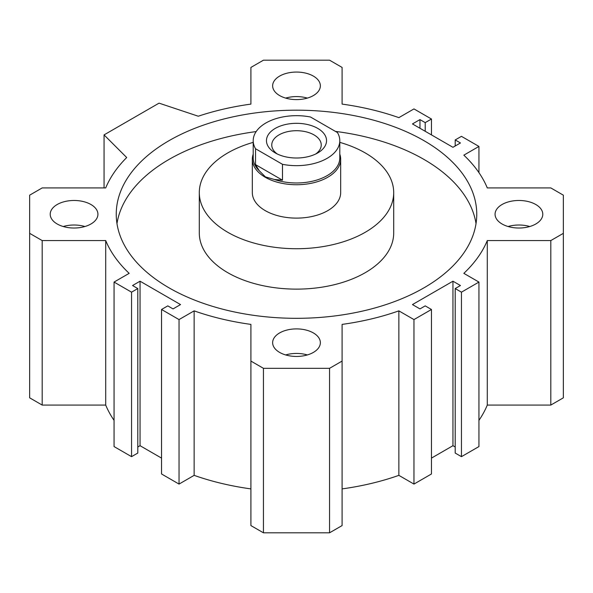 <?xml version="1.0" encoding="UTF-8"?>
<svg xmlns="http://www.w3.org/2000/svg" width="593" height="593" viewBox="0 0 593 593"><rect width="100%" height="100%" fill="white"/><g stroke="black" fill="none" stroke-linecap="round" stroke-linejoin="round"><path stroke-width="0.89" d="M339.796 142.364A97.2 56.113 180 0 1 365.229 152.927A97.2 56.113 180 0 1 393.7 192.606L393.7 233.012A97.2 56.113 180 0 1 333.696 284.855A97.2 56.113 180 0 1 227.771 272.691A97.2 56.113 180 0 1 199.3 233.012L199.3 192.606A97.2 56.113 180 0 1 253.204 142.364M393.7 192.606A97.2 56.113 180 0 1 333.696 244.457A97.2 56.113 180 0 1 227.771 232.286A97.2 56.113 180 0 1 199.3 192.606M339.796 154.15A44.178 25.506 180 0 1 340.678 159.228L340.678 192.606A44.178 25.506 180 0 1 327.744 210.648A44.178 25.506 180 0 1 279.592 216.171A44.178 25.506 180 0 1 252.321 192.606L252.321 159.228A44.178 25.506 180 0 1 253.204 154.15M169.042 140.667A180.257 104.072 180 0 1 365.481 118.103A180.257 104.072 180 0 1 476.757 214.251A180.257 104.072 180 0 1 423.958 287.842A180.257 104.072 180 0 1 227.519 310.398A180.257 104.072 180 0 1 116.243 214.251A180.257 104.072 180 0 1 169.042 140.667M116.977 223.635A180.257 104.072 180 0 1 169.042 159.421A180.257 104.072 180 0 1 256.161 131.579M335.438 131.394A180.257 104.072 180 0 1 476.023 223.635M279.629 352.412A23.861 13.772 180 0 1 272.639 342.672A23.861 13.772 180 0 1 287.368 329.945A23.861 13.772 180 0 1 313.371 332.932A23.861 13.772 180 0 1 320.361 342.672A23.861 13.772 180 0 1 305.632 355.4A23.861 13.772 180 0 1 279.629 352.412M307.359 354.94A23.861 13.772 0 0 0 285.641 354.94M279.629 95.569A23.861 13.772 180 0 1 272.639 85.837A23.861 13.772 180 0 1 287.368 73.109A23.861 13.772 180 0 1 313.371 76.097A23.861 13.772 180 0 1 320.361 85.837A23.861 13.772 180 0 1 305.632 98.557A23.861 13.772 180 0 1 279.629 95.569M307.359 98.097A23.861 13.772 0 0 0 285.641 98.097M57.202 223.991A23.861 13.772 180 0 1 50.212 214.251A23.861 13.772 180 0 1 64.941 201.524A23.861 13.772 180 0 1 90.937 204.511A23.861 13.772 180 0 1 97.927 214.251A23.861 13.772 180 0 1 83.198 226.978A23.861 13.772 180 0 1 57.202 223.991M84.925 226.519A23.861 13.772 0 0 0 63.214 226.519M502.063 223.991A23.861 13.772 180 0 1 495.073 214.251A23.861 13.772 180 0 1 509.802 201.524A23.861 13.772 180 0 1 535.798 204.511A23.861 13.772 180 0 1 542.788 214.251A23.861 13.772 180 0 1 528.059 226.978A23.861 13.772 180 0 1 502.063 223.991M529.786 226.519A23.861 13.772 0 0 0 508.075 226.519M431.459 134.893L431.459 119.023L413.966 108.919L398.859 117.644A196.164 113.256 0 0 0 342.094 104.101L342.094 67.424L329.56 60.19L263.44 60.19L250.906 67.424L250.906 104.101A196.164 113.256 0 0 0 198.27 116.221L159.043 103.145L104.057 134.893L126.709 157.538A196.164 113.256 0 0 0 105.71 187.929L42.185 187.929L29.65 195.171L29.65 233.338L42.185 240.573L105.71 240.573A196.164 113.256 0 0 0 129.163 273.351L114.056 282.068L114.056 446.566L131.55 456.662L131.55 292.171L114.056 282.068M478.944 282.068L461.45 292.171L461.45 456.662L478.944 446.566L478.944 282.068L463.837 273.351A196.164 113.256 0 0 0 487.29 240.573L550.815 240.573L550.815 405.071L563.35 397.829L563.35 195.171L550.815 187.929L487.29 187.929A196.164 113.256 0 0 0 463.837 155.158L478.944 146.434L478.944 172.645M250.906 488.899A196.164 113.256 180 0 1 194.141 475.356L179.034 484.081L179.034 319.583L194.141 310.865A196.164 113.256 0 0 0 250.906 324.401L250.906 525.576L263.44 532.81L263.44 368.32L250.906 361.078M194.141 310.865L194.141 475.356M342.094 361.078L329.56 368.32L329.56 532.81L342.094 525.576L342.094 324.401A196.164 113.256 0 0 0 398.859 310.865L398.859 475.356A196.164 113.256 180 0 1 342.094 488.899M398.859 310.865L413.966 319.583L413.966 484.081L398.859 475.356M487.29 240.573L487.29 405.071A196.164 113.256 180 0 1 478.944 420.355M550.815 405.071L487.29 405.071M114.056 420.355A196.164 113.256 180 0 1 105.71 405.071L42.185 405.071L42.185 240.573M105.71 240.573L105.71 405.071M42.185 405.071L29.65 397.829L29.65 233.338M179.034 319.583L161.541 309.487L167.789 305.877L173.037 308.909L180.539 304.58L140.052 281.201L132.55 285.529L137.798 288.561L131.55 292.171M329.56 368.32L263.44 368.32M461.45 292.171L455.202 288.561L460.45 285.529L452.948 281.201L412.461 304.58L419.963 308.909L425.211 305.877L431.459 309.487L413.966 319.583M563.35 233.338L550.815 240.573M431.459 119.023L425.211 122.625L419.963 119.601L412.461 123.93L452.948 147.301L460.45 142.972L455.202 139.941L461.45 136.338L478.944 146.434M179.034 484.081L161.541 473.977L161.541 309.487M161.541 458.107L140.052 445.699L140.052 281.201M140.052 445.699L137.798 446.996M131.55 456.662L137.798 453.059L137.798 288.561M104.057 187.929L104.057 134.893M425.211 131.283L425.211 122.625M419.963 128.258L419.963 119.601M455.202 146.004L455.202 139.941M461.45 456.662L455.202 453.059L455.202 288.561M455.202 446.996L452.948 445.699L452.948 281.201M452.948 445.699L431.459 458.107M413.966 484.081L431.459 473.977L431.459 309.487M329.56 532.81L263.44 532.81M277.316 154.01A24.743 14.284 180 0 1 271.757 144.988A24.743 14.284 180 0 1 287.034 131.794A24.743 14.284 180 0 1 313.993 134.893A24.743 14.284 180 0 1 321.243 144.988A24.743 14.284 180 0 1 315.684 154.01M317.744 128.399A30.043 17.345 180 0 1 317.744 152.927A30.043 17.345 180 0 1 275.256 152.927L275.256 152.927A30.043 17.345 180 0 1 275.256 128.399A30.043 17.345 180 0 1 317.744 128.399M340.678 159.228A44.178 25.506 180 0 1 313.408 182.792A44.178 25.506 180 0 1 265.256 177.263A44.178 25.506 180 0 1 252.321 159.228M265.405 176.892L259.237 170.71A43.296 24.995 180 0 1 253.204 157.975L253.204 140.66A43.296 24.995 180 0 1 310.517 117.014L337.461 132.573A43.296 24.995 180 0 1 339.796 140.66A43.296 24.995 180 0 1 282.483 164.313L282.483 180.183L274.448 179.494L265.405 176.892M259.237 170.71L255.539 164.632L282.483 180.183M255.539 164.632L255.539 148.754L282.483 164.313M255.539 148.754A43.296 24.995 180 0 1 253.204 140.66M339.796 140.66L339.796 157.975A43.296 24.995 180 0 1 317.944 179.694A43.296 24.995 180 0 1 274.448 179.494"/></g></svg>
